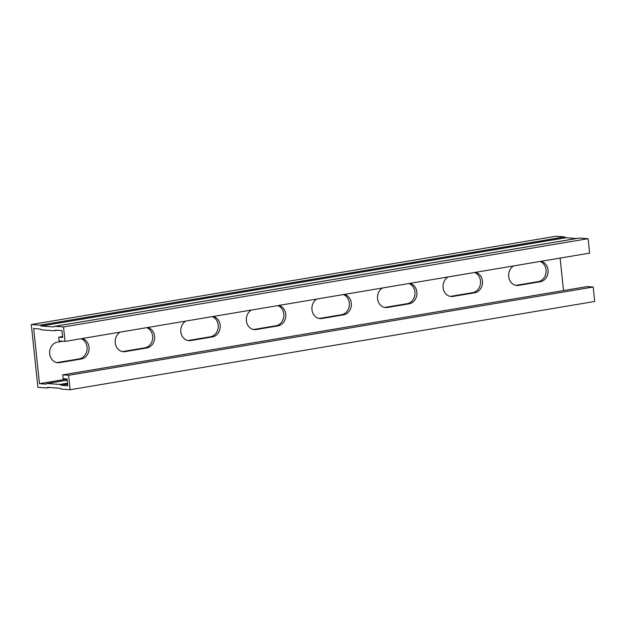 <?xml version="1.0" encoding="UTF-8"?>
<svg xmlns="http://www.w3.org/2000/svg" width="626" height="626" viewBox="0 0 626 626"><rect width="100%" height="100%" fill="white"/><g stroke="black" fill="none" stroke-linecap="round" stroke-linejoin="round"><path stroke-width="0.94" d="M68.61 375.303L62.717 374.864L587.29 286.575L593.182 287.021L68.61 375.303L70.128 389.748L61.583 389.106A4.147 2.081 80.4 0 1 60.315 388.308L47.56 387.345A4.147 2.081 80.4 0 1 46.7 387.956A4.147 2.081 80.4 0 1 46.441 387.964L37.896 387.322L31.3 324.534L39.845 325.176A4.147 2.081 80.4 0 1 41.113 325.974L53.867 326.936A4.147 2.081 80.4 0 1 54.728 326.334A4.147 2.081 80.4 0 1 54.986 326.318L63.531 326.96L65.049 341.405L59.149 340.959L58.75 337.164L62.584 336.514M593.182 287.021L594.7 301.466L70.128 389.748M579.05 238.123A4.147 2.081 80.4 0 1 579.3 238.044A4.147 2.081 80.4 0 1 579.559 238.036L588.104 238.678L63.531 326.96M588.104 238.678L589.622 253.123L65.049 341.405M62.717 374.864L63.116 378.66L67.045 378.957L67.764 385.804L61.09 385.248A4.147 2.081 -99.6 0 0 59.822 384.45L47.247 383.503A4.147 2.081 -99.6 0 0 46.989 383.511A4.147 2.081 -99.6 0 0 46.128 384.121L39.461 383.668L33.663 328.486L40.338 329.041A4.147 2.081 -99.6 0 0 41.606 329.839L54.188 330.786A4.147 2.081 -99.6 0 0 54.446 330.771A4.147 2.081 -99.6 0 0 55.299 330.168L61.966 330.614L62.686 337.453L58.75 337.164M39.845 325.176L564.417 236.894L555.872 236.252L31.3 324.534M450.204 296.38A10.376 8.905 94.3 0 0 451.072 296.278L472.708 292.639A10.376 8.905 94.3 0 0 480.502 283.218A10.376 8.905 94.3 0 0 474.516 272.49M319.057 318.446A10.376 8.905 94.3 0 0 319.933 318.352L341.569 314.706A10.376 8.905 94.3 0 0 349.355 305.292A10.376 8.905 94.3 0 0 343.377 294.564M187.917 340.521A10.376 8.905 94.3 0 0 188.786 340.419L210.422 336.78A10.376 8.905 94.3 0 0 218.216 327.359A10.376 8.905 94.3 0 0 212.237 316.631M56.77 362.587A10.376 8.905 94.3 0 0 57.647 362.493L79.283 358.855A10.376 8.905 94.3 0 0 87.077 349.433A10.376 8.905 94.3 0 0 81.09 338.705M122.344 351.554A10.376 8.905 94.3 0 0 123.212 351.46L144.856 347.813A10.376 8.905 94.3 0 0 152.642 338.4A10.376 8.905 94.3 0 0 146.664 327.672M253.491 329.479A10.376 8.905 94.3 0 0 254.359 329.386L275.996 325.747A10.376 8.905 94.3 0 0 283.789 316.326A10.376 8.905 94.3 0 0 277.803 305.598M384.63 307.413A10.376 8.905 94.3 0 0 385.499 307.319L407.143 303.673A10.376 8.905 94.3 0 0 414.928 294.251A10.376 8.905 94.3 0 0 408.95 283.531M515.769 285.339A10.376 8.905 94.3 0 0 516.646 285.245L538.282 281.606A10.376 8.905 94.3 0 0 546.075 272.185A10.376 8.905 94.3 0 0 540.089 261.457M563.533 290.574L560.113 258.084M39.461 383.668L67.052 379.027M475.447 272.333A10.376 8.905 -85.7 0 1 482.505 282.741A10.376 8.905 -85.7 0 1 474.672 292.788L453.036 296.427A10.376 8.905 -85.7 0 1 451.182 296.513A10.376 8.905 -85.7 0 1 443.192 288.281A10.376 8.905 -85.7 0 1 448.067 276.942M344.308 294.408A10.376 8.905 -85.7 0 1 351.366 304.815A10.376 8.905 -85.7 0 1 343.533 314.855L321.897 318.501A10.376 8.905 -85.7 0 1 320.035 318.587A10.376 8.905 -85.7 0 1 312.045 310.347A10.376 8.905 -85.7 0 1 316.92 299.017M213.169 316.474A10.376 8.905 -85.7 0 1 220.219 326.889A10.376 8.905 -85.7 0 1 212.394 336.929L190.75 340.567A10.376 8.905 -85.7 0 1 188.895 340.654A10.376 8.905 -85.7 0 1 180.906 332.422A10.376 8.905 -85.7 0 1 185.781 321.083M82.022 338.549A10.376 8.905 -85.7 0 1 89.08 348.956A10.376 8.905 -85.7 0 1 81.247 359.003L59.611 362.642A10.376 8.905 -85.7 0 1 57.748 362.728A10.376 8.905 -85.7 0 1 49.618 352.79A10.376 8.905 -85.7 0 1 57.451 342.117L62.725 341.233M147.595 327.515A10.376 8.905 -85.7 0 1 154.653 337.923A10.376 8.905 -85.7 0 1 146.82 347.962L125.184 351.609A10.376 8.905 -85.7 0 1 123.322 351.695A10.376 8.905 -85.7 0 1 115.333 343.455A10.376 8.905 -85.7 0 1 120.208 332.124M278.734 305.441A10.376 8.905 -85.7 0 1 285.792 315.848A10.376 8.905 -85.7 0 1 277.96 325.896L256.324 329.534A10.376 8.905 -85.7 0 1 254.469 329.62A10.376 8.905 -85.7 0 1 246.472 321.388A10.376 8.905 -85.7 0 1 251.355 310.05M409.881 283.375A10.376 8.905 -85.7 0 1 416.932 293.782A10.376 8.905 -85.7 0 1 409.107 303.821L387.463 307.46A10.376 8.905 -85.7 0 1 385.608 307.546A10.376 8.905 -85.7 0 1 377.619 299.314A10.376 8.905 -85.7 0 1 382.494 287.976M541.02 261.3A10.376 8.905 -85.7 0 1 548.079 271.707A10.376 8.905 -85.7 0 1 540.246 281.747L518.61 285.393A10.376 8.905 -85.7 0 1 516.747 285.479A10.376 8.905 -85.7 0 1 508.758 277.24A10.376 8.905 -85.7 0 1 513.633 265.909M564.417 236.894A4.147 2.081 80.4 0 1 565.685 237.692L576.327 238.545M54.986 326.318L579.559 238.036M61.184 385.303L67.6 384.223M451.072 296.278L453.036 296.427M472.708 292.639L474.672 292.788M319.933 318.352L321.897 318.501M341.569 314.706L343.533 314.855M188.786 340.419L190.75 340.567M210.422 336.78L212.394 336.929M57.647 362.493L59.611 362.642M79.283 358.855L81.247 359.003M123.212 351.46L125.184 351.609M144.856 347.813L146.82 347.962M254.359 329.386L256.324 329.534M275.996 325.747L277.96 325.896M385.499 307.319L387.463 307.46M407.143 303.673L409.107 303.821M516.646 285.245L518.61 285.393M538.282 281.606L540.246 281.747M47.247 383.503L67.17 380.146M59.822 384.45L67.491 383.159M61.09 385.248L67.592 384.153M41.206 326.036L565.779 237.755M41.113 325.974L565.685 237.692M54.446 330.771L57.412 330.27M46.989 383.511L67.17 380.115M54.728 326.334L579.3 238.044M46.7 387.956L49.673 387.455"/></g></svg>
